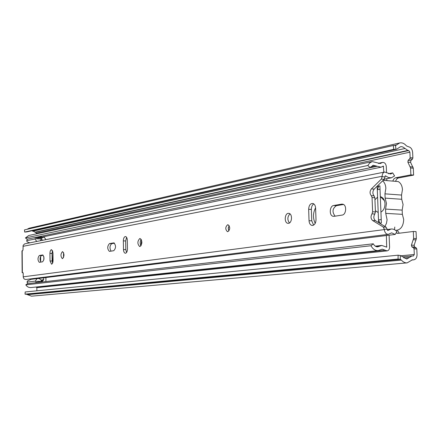 <?xml version="1.0" encoding="UTF-8"?>
<svg xmlns="http://www.w3.org/2000/svg" width="439" height="439" viewBox="0 0 439 439"><rect width="100%" height="100%" fill="white"/><g stroke="black" fill="none" stroke-linecap="round" stroke-linejoin="round"><path stroke-width="0.66" d="M395.528 145.468L395.929 149.293L393.739 149.32L393.339 145.49L395.813 145.435L399.671 142.949C402.14 142.466 404.396 143.454 406.443 145.907L408.583 146.769C410.92 147.339 412.27 149.238 412.638 152.459L412.874 157.963L412.408 159.187L410.904 160.559L410.591 162.381L413.318 168.236L413.615 175.101L398.189 178.036L396.642 179.079L395.49 181.334M397.333 230.294L399.303 233.219M416.353 238.547L413.609 238.437L413.313 231.479L416.057 231.605L416.353 238.547L414.153 245.258L414.619 246.987L416.232 247.887L416.803 248.968L417.045 254.571C416.99 257.611 415.898 259.367 413.757 259.833L412.369 259.828L407.145 262.873C405.021 263.016 403.106 262.083 401.405 260.075L400.275 259.378L398.052 259.059L25.028 294.146L25.188 291.962L398.14 255.185L400.357 255.514L406.783 259.01L409.378 257.495L403.913 258.011M52.965 253.506L52.653 262.966M394.771 227.04L394.535 229.696M396.165 232.835L398.069 233.372L413.313 231.479M413.615 175.101L410.882 174.859L395.473 177.806L393.712 179.117L392.779 181.109M410.882 174.859L410.586 167.978L407.858 162.117L408.177 160.284L409.675 158.913L410.141 157.683L409.905 152.168L36.311 233.125L35.51 232.236L32.003 230.727M36.865 290.81L36.838 287.567M36.316 233.872L36.311 233.125M409.378 257.495L411.947 255.986L413.362 255.992L414.301 254.488L414.059 248.88L413.489 247.794L411.881 246.894L411.409 245.16L413.609 238.437M398.052 259.059L398.14 255.185M400.357 255.514L400.275 259.378L26.62 294.295L25.028 294.146M393.339 145.49L24.48 229.899L24.672 232.066L393.739 149.32M26.252 231.973L396.626 149.211L26.757 231.902L24.672 232.066M409.905 152.168L408.747 150.544L407.842 150.445L34.857 232.215M396.626 149.211L400.533 146.697L401.784 146.653L403.353 147.268L407.842 150.445M399.671 142.949L29.117 228.22L26.993 229.328M26.62 294.295L31.482 296.171L407.145 262.873M384.46 200.711L380.311 196.639L379.878 185.829L377.167 186.328L378.736 186.449L377.299 189.714L378.506 219.934L379.9 223.166M377.299 189.714L380.015 189.225L381.233 219.538L378.506 219.934M395.621 230.393C400.637 230.036 403.337 226.403 403.71 219.489L402.354 214.342L385.744 213.37L387.088 219.802L386.441 223.391L384.932 226.469M394.101 181.219L398.211 181.559C400.763 183.041 402.173 185.713 402.453 189.577L401.542 195.059L401.718 199.279L403.084 204.514L402.173 210.111L402.354 214.342M382.638 180.835C384.586 182.52 385.661 185.006 385.859 188.298L384.954 193.846L385.129 198.121L386.479 203.416L385.574 209.085L385.744 213.37M379.587 223.21L381.37 222.963L380.931 212.097C383.615 210.484 384.976 207.669 385.008 203.658C384.652 199.707 383.088 197.369 380.311 196.639M375.372 210.715L378.209 212.514L378.616 222.617M377.167 186.328L377.595 197.106L374.939 199.783M315.586 207.762C312.914 213.019 312.787 218.21 315.213 223.336M45.854 278.705L45.936 277.547M389.097 235.2L389.58 247.003C389.536 249.231 388.713 250.526 387.121 250.888L382.237 249.176L378.22 250.581C375.257 250.746 372.848 249.132 370.999 245.741L373.282 243.793C374.44 245.922 375.949 246.932 377.809 246.822L381.765 245.434L386.693 247.152L386.386 235.534M141.062 245.697L141.539 240.034M52.049 253.237L52.867 251.75M383.818 172.209L383.346 166.079L381.014 167.204L373.04 165.267L370.286 167.72L27.13 239.178L25.413 237.943L28.705 235.513L372.239 161.59L380.295 163.533L382.589 162.425C384.663 162.381 385.897 163.769 386.298 166.595L386.534 172.368M384.147 180.391L384.109 179.392M373.282 243.793L27.525 283.682L25.819 284.856L370.999 245.741M378.22 250.581L30.966 287.567C28.798 287.71 27.081 286.804 25.819 284.856M387.121 250.888L37.485 287.605L35.8 287.051M386.792 178.684L386.869 180.616M370.286 167.72L367.855 165.498L25.413 237.943M367.855 165.498L369.715 162.913L372.239 161.59M40.212 240.759L41.244 239.436L43.049 240.193M43.719 277.821L43.466 280.219L41.886 280.927L39.483 278.716L37.831 278.496L36.843 278.836L35.488 280.828L36.058 282.694M27.679 283.66L27.075 282.107L27.421 280.965L31.081 279.33L37.831 278.496M40.695 261.885L40.64 256.261M37.864 281.234L42.797 281.58L36.673 281.377L36.991 282.59M40.245 238.915L36.261 238.789L41.442 238.668L40.245 238.915M37.079 237.345L36.481 237.718L36.261 238.789M45.436 239.716L45.431 238.915L44.388 237.334L42.374 237.329M40.64 236.89L40.075 236.478L376.755 166.386M35.663 237.4L35.049 239.008L36.728 241.45M45.881 281.564L45.941 278.321M35.449 281.114L27.075 282.107M43.741 279.714L40.964 280.049M35.049 239.008L26.719 240.715L27.075 241.856L29.77 242.838M27.322 239.134L26.719 240.715M43.466 280.219L41.184 280.488M38.841 281.553L39.389 282.31M42.929 281.904L42.797 281.58M37.452 238.542L38.462 237.757L42.336 237.883L42.385 237.345L41.793 236.928L39.472 236.851L36.931 237.362M42.336 237.883L41.442 238.668M38.462 237.757L38.851 237.23L36.481 237.718M42.029 280.894L41.738 280.927M41.612 239.474L40.926 239.612M42.215 237.098L38.851 237.23M39.044 236.994L39.318 236.862M227.649 224.768L228.11 224.784C230.332 227.15 230.239 229.438 227.836 231.655L227.407 231.644C225.169 229.306 225.251 227.018 227.649 224.768M288.511 223.33C292.067 223.045 292.615 214.166 289.12 213.398L288.187 213.343C284.609 213.7 284.137 222.6 287.66 223.286L288.511 223.33M313.808 203.905C312.2 204.991 311.383 206.835 311.361 209.441L311.75 220.844L313.616 225.114M309.04 220.707C309.226 223.215 310.115 224.779 311.723 225.388L312.689 225.448C314.79 224.817 315.899 222.875 316.003 219.626L315.608 208.097C315.438 205.71 314.604 204.184 313.106 203.526C310.422 203.273 308.941 205.189 308.655 209.282L309.04 220.707L311.75 220.844M139.948 246.531C142.428 243.864 142.494 241.192 140.134 238.525L139.8 238.531C137.319 241.231 137.27 243.903 139.64 246.531L139.948 246.531M126.591 237.334L125.653 240.956L125.806 249.61L126.547 252.524M123.491 249.544C123.611 251.701 124.204 252.93 125.274 253.237L125.543 253.237C126.745 252.815 127.387 251.377 127.464 248.929L127.31 240.204C127.189 238.092 126.613 236.873 125.576 236.55C124.21 236.687 123.463 238.13 123.343 240.879L123.491 249.544L125.806 249.61M62.508 258.626C64.412 256.261 64.445 253.94 62.618 251.657L62.42 251.662C60.522 254.049 60.494 256.371 62.333 258.631L62.508 258.626M52.57 250.669L52.049 253.44L52.131 261.002L52.537 263.246M50.024 260.964L51.566 264.218C52.482 263.872 52.976 262.626 53.048 260.492L52.96 252.88L51.599 249.648C50.589 249.813 50.035 251.064 49.942 253.391L50.024 260.964L52.131 261.002M334.046 216.339L342.14 215.077C346.168 214.742 347.002 205.463 343.106 204.272L341.74 204.135L333.656 205.507C329.645 205.913 328.965 215.231 332.866 216.24L334.046 216.339M39.433 262.303L42.588 261.814C44.394 259.482 44.427 257.194 42.687 254.96L39.362 255.498C37.584 257.841 37.556 260.107 39.28 262.308L39.433 262.303M38.418 278.474L395.226 234.442L391.593 232.846L388.339 234.338C386.073 234.256 384.745 232.67 384.344 229.586L383.28 227.045L372.651 220.543C370.752 218.754 370.538 216.531 372.003 213.87L372.618 211.774L372.052 197.534L371.284 195.668C369.633 193.522 369.676 191.267 371.405 188.902L381.348 179.101L382.193 176.275C382.221 173.948 383.044 172.538 384.674 172.039L390.715 174.036L392.68 172.873L388.427 173.712M22.153 272.696L21.972 250.861L22.713 250.653L23.004 249.868L23.146 245.341L24.644 243.875L384.674 172.039M22.175 250.751L22.356 272.652L22.921 272.581L23.201 273.272L23.234 276.828C23.443 278.584 24.364 279.462 25.994 279.467L388.339 234.338M109.618 251.355L113.739 250.713C116.072 248.084 116.126 245.472 113.899 242.882L109.492 243.585C107.198 246.23 107.154 248.82 109.366 251.36L109.618 251.355M228.911 230.936L228.285 228.236L229.142 225.597M343.523 204.47L336.4 205.677C332.372 208.52 331.944 212.015 335.122 216.169M289.954 213.853C287.358 216.762 287.194 219.796 289.455 222.952M141.16 239.288C139.953 241.439 139.887 243.623 140.952 245.84M43.203 255.246L41.442 255.547C39.845 257.172 39.647 259.35 40.86 262.083M392.68 172.873L394.579 175.929L391.407 177.8L388.559 177.597L385.42 175.809L385.025 176.933L382.21 176.692M395.226 234.442L396.889 231.594C395.138 229.652 393.185 228.801 391.045 229.032L387.835 230.508L386.101 227.182L375.455 220.691C373.556 218.907 373.337 216.685 374.807 214.029L375.422 211.938L374.857 197.731L374.088 195.865C372.431 193.725 372.47 191.475 374.204 189.11L384.163 179.337L385.025 176.933M63.6 252.661L63.479 257.671M114.513 243.19L111.769 243.656C109.69 245.555 109.448 248.046 111.045 251.13M30.329 278.93L30.933 279.352M22.356 272.652L23.13 272.822M414.301 254.488L401.246 255.761M413.318 168.236L410.586 167.978M416.803 248.968L414.059 248.88M413.428 259.844L411.848 259.992M412.523 259.822L412.221 259.85M408.747 150.544L35.51 232.236M412.874 157.963L410.141 157.683M32.651 231.238L404.747 148.547M394.2 145.485L396.593 144.936M401.405 260.075L27.41 294.668M398.469 177.965L395.753 177.735M416.232 247.887L413.489 247.794M414.619 246.987L411.881 246.894M414.153 245.258L411.409 245.16M416.156 239.853L413.412 239.743M413.011 167.029L410.278 166.765M410.591 162.381L407.858 162.117M410.904 160.559L408.177 160.284M412.408 159.187L409.675 158.913M385.574 209.085L402.173 210.111M384.954 193.846L401.542 195.059M401.718 199.279L385.129 198.121M386.847 246.91L386.397 246.959M383.576 166.343L382.704 166.524M379.938 245.983L375.789 246.449M378.978 246.466L376.563 246.734M385.222 250.219L36.108 287.243M381.694 162.858L378.703 163.489M375.762 165.788L370.796 166.825M43.851 259.822L43.818 256.535M36.914 282.458L39.307 282.184M39.356 282.261L39.795 282.266M382.193 176.275L22.976 246.328M384.344 229.586L23.234 276.828M387.154 229.301L384.328 229.163M387.588 230.464L388.06 230.404M385.843 175.946L385.085 176.094M386.101 227.182L383.28 227.045M375.455 220.691L372.651 220.543M374.807 214.029L372.003 213.87M375.422 211.938L372.618 211.774M374.857 197.731L372.052 197.534M374.088 195.865L371.284 195.668M374.204 189.11L371.405 188.902M384.163 179.337L381.348 179.101M49.942 253.391L52.049 253.44M39.362 255.498L41.442 255.547M123.343 240.879L125.653 240.956M109.492 243.585L111.769 243.656M113.613 242.888L113.981 242.899M308.655 209.282L311.361 209.441M333.656 205.507L336.4 205.677M341.74 204.135L342.925 204.206M411.809 260.014L413.757 259.833M411.947 255.986L402.821 256.864M398.376 233.334L397.004 233.274M398.211 181.559L383.17 180.314M381.765 245.434L375.29 246.158M382.589 162.425L378.253 163.341M381.014 167.204L42.171 237.065M311.723 225.388L312.76 225.437M387.16 229.537L391.045 229.032M391.407 177.8L384.328 179.156M287.66 223.286L288.533 223.325M332.866 216.24L334.205 216.312M227.407 231.644L227.792 231.66M228.412 227.259L228.324 229.191"/></g></svg>
